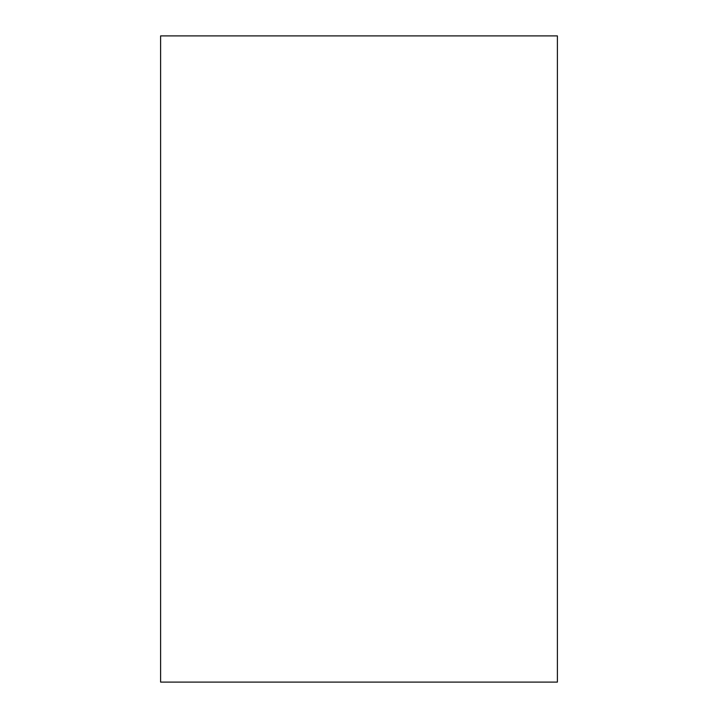 <?xml version="1.0" encoding="UTF-8"?>
<svg xmlns="http://www.w3.org/2000/svg" width="718" height="718" viewBox="0 0 718 718"><rect width="100%" height="100%" fill="white"/><g stroke="black" fill="none" stroke-linecap="round" stroke-linejoin="round"><path stroke-width="1.08" d="M557.392 682.1L557.392 35.9L160.608 35.9L160.608 682.1L557.392 682.1"/></g></svg>
